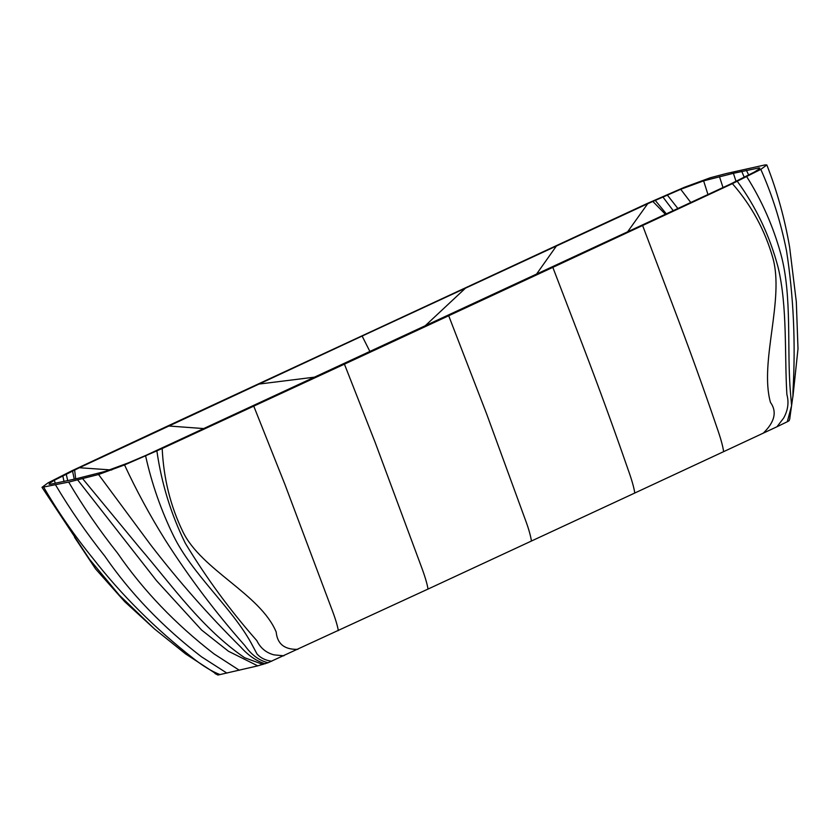 <?xml version="1.0" encoding="UTF-8"?>
<svg xmlns="http://www.w3.org/2000/svg" width="840" height="840" viewBox="0 0 840 840"><rect width="100%" height="100%" fill="white"/><g stroke="black" fill="none" stroke-linecap="round" stroke-linejoin="round"><path stroke-width="1.26" d="M531.468 541.034C530.492 535.216 528.57 528.433 525.683 520.706L486.56 413.711L448.697 315.745L344.431 364.161L375.27 442.722L420.745 565.058C424.757 575.673 427.182 583.674 428.012 589.071L634.767 493.028C634.011 487.599 631.701 479.546 627.837 468.856C613.809 428.4 598.889 387.513 583.075 346.195L552.825 267.361L732.385 183.645L760.82 169.376L766.836 164.955L765.03 164.913L726.159 173.565L710.273 177.765L684.285 187.331L646.632 203.753L166.194 426.72L71.516 470.957L47.995 482.895L42 487.337L89.492 559.24L119.259 595.109L154.423 628.876L124.688 601.65L95.592 568.942L74.561 537.295M448.697 315.745L552.825 267.361M370.052 351.803L362.124 336.053L647.714 203.71L680.715 189.294L703.626 180.863L733.404 173.303L758.835 167.958L759.832 168.084L759.413 168.767L754.52 171.99L729.939 184.317L145.982 455.354L128.163 462.945L105.21 471.398L75.411 478.957L50.61 484.207L49.056 484.239L49.602 483.326L54.296 480.281L55.335 483.284M424.326 326.603L465.665 287.973M362.124 336.053L79.349 467.733L54.296 480.281M536.162 274.638L556.51 245.868M748.724 175.13L746.424 170.363M744.293 177.377L741.773 171.412M736.05 181.409L733.404 173.303M723.02 187.551L719.481 176.684M707.973 194.576L703.626 180.863M690.837 202.577L680.715 189.294M666.404 213.98L655.2 200.319M665.511 214.4L652.796 201.39M627.333 232.208L647.714 203.71M634.767 493.028L723.618 451.657C722.904 446.208 720.657 438.123 716.888 427.392C703.059 386.841 688.275 345.891 672.525 304.542L642.631 225.55M723.618 451.657L763.276 433.146C774.774 421.995 777.168 411.737 770.458 402.381C759.213 362.219 784.665 299.334 772.8 257.754C764.915 230.118 751.443 205.422 732.385 183.645M763.276 433.146L776.99 426.741L783.605 418.131C787.983 410.34 789.065 402.433 786.87 394.422C784.476 353.976 787.49 306.842 778.207 267.74C769.85 236.04 756.21 207.239 737.31 181.314M776.99 426.741L787.279 421.754L791.616 405.657L790.461 392.511C786.723 349.282 792.351 295.586 780.801 253.89C773.125 226.17 761.775 200.456 746.739 176.715M787.279 421.754L789.127 420.683L789.674 419.149L792.918 396.113L793.002 390.894C795.711 342.867 793.548 296.205 786.534 250.898C780.812 222.191 772.244 195.017 760.82 169.376M789.127 420.683L789.894 418.488M792.908 396.837L798 348.768L796.31 301.749L789.631 247.202C784.78 218.82 777.189 191.405 766.836 164.955L766.836 164.955M315.745 377.003L258.731 384.101M204.246 428.61L168.735 425.995M428.012 589.071L268.086 662.718L257.754 665.857L217.97 675.034L214.946 673.512M74.235 479.231L72.545 470.967M75.684 478.894L74.613 469.969M111.762 469.991L79.349 467.733M344.431 364.161L162.194 448.507L124.541 464.94L98.553 474.506L68.68 482.087L42 487.337M338.331 630.63C337.449 625.264 334.961 617.284 330.855 606.711L284.97 484.565L253.775 406.182M297.854 649.341C284.519 649.73 277.294 643.944 276.181 631.985C260.284 593.975 201.558 570.202 182.9 531.773C170.499 506.237 163.601 478.485 162.194 448.507M283.868 655.809L273.966 654.864C266.102 652.764 260.389 648.018 256.83 640.637C230.15 610.397 206.293 577.909 185.273 543.175C171.003 514.216 161.542 483.473 156.881 450.933M271.74 661.227C265.577 660.44 260.673 658.035 257.019 653.993L251.16 643.03C231.399 607.236 192.328 574.308 173.576 535.952C161.123 510.468 151.798 483.798 145.625 455.952M268.086 662.718C259.119 660.587 251.37 654.853 244.828 645.529C215.481 612.402 188.874 577.091 165.008 539.616C149.846 515.288 136.353 490.403 124.541 464.94M265.251 663.789C256.63 661.227 248.472 655.651 240.776 647.083C208.709 615.3 178.678 581.238 150.675 544.887L98.553 474.506M263.014 664.472L244.597 657.72C201.821 628.394 172.179 585.627 139.64 547.743L82.667 478.695M257.754 665.857L228.491 651.273L201.537 629.979L156.534 580.702L77.669 479.913M239.369 670.278L214.022 653.898C175.403 624.057 143.273 590.499 117.611 553.214C99.288 530.061 82.982 506.352 68.68 482.087M226.884 673.102L201.422 656.744C162.687 626.934 130.473 593.397 104.78 556.111C86.394 532.98 70.014 509.292 55.64 485.037M220.038 674.594C212.1 671.57 203.217 666.194 193.379 658.466C155.096 628.509 121.642 595.192 93.041 558.516C74.308 535.416 57.887 511.697 43.796 487.347M217.97 675.034L185.556 653.888L154.423 628.876M677.933 208.593L667.275 194.975M673.302 210.756L662.844 196.917M64.029 481.541L62.779 475.776M67.736 480.701L66.203 474.065"/></g></svg>
